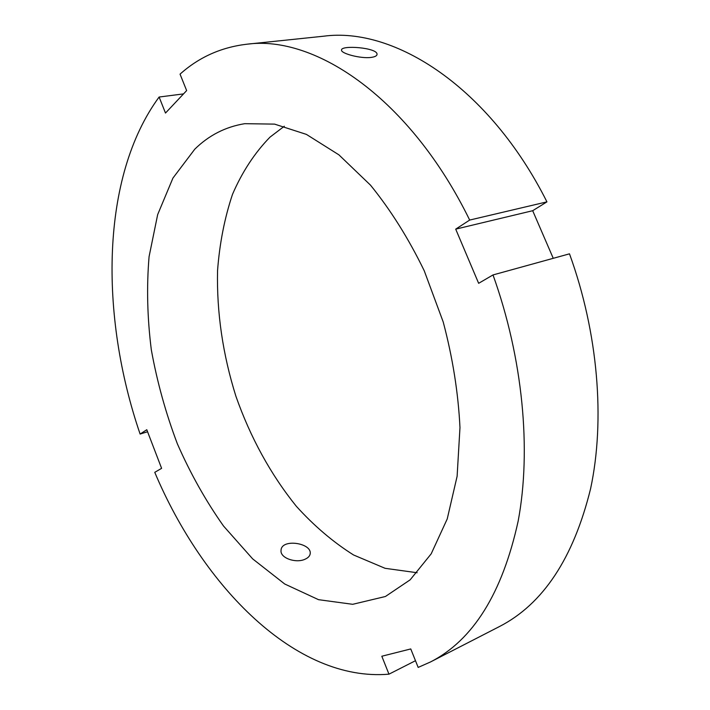 <?xml version="1.0" encoding="UTF-8"?>
<svg xmlns="http://www.w3.org/2000/svg" width="710" height="710" viewBox="0 0 710 710"><rect width="100%" height="100%" fill="white"/><g stroke="black" fill="none" stroke-linecap="round" stroke-linejoin="round"><path stroke-width="1.06" d="M304.918 559.285C295.875 563.5 279.944 558.051 281.045 550.383C281.24 538.322 311.681 542.866 310.217 553.543C309.95 555.948 308.184 557.865 304.918 559.285M371.099 57.421C360.547 58.85 340.906 53.445 341.528 50.135C340.649 44.783 377.951 47.659 377.028 54.377C376.895 55.886 374.915 56.898 371.099 57.421M415.483 660.708L388.965 674.172L381.82 656.235L410.762 648.94L418.172 667.418L430.482 661.968L499.343 626.602C543.052 604.174 573.476 558.193 590.605 488.649C605.284 420.054 598.202 332.848 569.491 253.834L493.006 274.939L478.647 283.317L455.705 229.135L469.674 220.065L546.94 201.862L532.686 210.71L553.25 258.316M455.705 229.135L532.686 210.71M147.565 431.751L140.11 434.058L146.792 429.719L161.605 468.334L154.762 472.336C202.945 586.691 295.937 682.115 388.965 674.172M469.674 220.065C410.54 99.098 315.639 34.692 246.689 44.233C221.112 47.286 198.898 57.253 180.047 74.142L186.641 90.587L165.492 113.05L159.111 97.03C100.554 176.692 99.507 315.515 140.11 434.058M159.111 97.03L183.517 93.897M546.94 201.862C489.509 87.463 394.574 26.634 323.68 36.201L246.689 44.233M430.482 661.968C473.117 640.172 502.343 593.223 518.158 521.122C531.533 449.909 522.968 358.319 493.006 274.939M194.788 149.171L172.938 178.077L157.664 214.606L149.073 256.674C146.544 286.778 147.29 317.823 151.319 349.817C157.105 381.856 165.785 413.167 177.34 443.759C190.404 473.508 205.802 500.941 223.543 526.048L252.68 558.894L284.728 584.01L318.541 599.684L352.692 604.308L385.415 596.498L410.158 579.83L431.192 553.827L447.229 518.939L457.116 476.277L459.973 427.589C458.261 392.843 452.678 357.645 443.209 321.967L424.234 270.758C408.552 238.489 390.642 209.956 370.505 185.159L338.901 154.842L306.4 134.394L274.566 124.117L244.737 123.682C225.549 126.815 208.9 135.308 194.788 149.171M284.311 126.238L269.986 137.145C254.624 152.934 242.128 172.006 232.498 194.354C224.564 218.076 219.585 243.503 217.553 270.625C216.639 312.498 222.771 354.379 235.924 396.295C250.515 437.688 270.634 474.333 296.283 506.221C314.06 525.87 333.159 542.12 353.571 554.98L385.104 568.319L417.152 572.739M310.217 553.56L310.155 554.04"/></g></svg>
